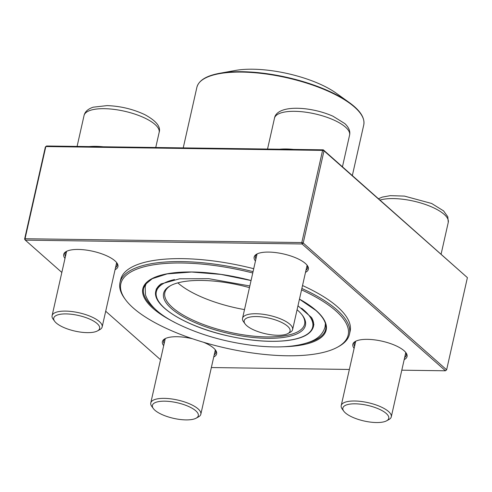 <?xml version="1.0" encoding="UTF-8"?>
<svg xmlns="http://www.w3.org/2000/svg" width="492" height="492" viewBox="0 0 492 492"><rect width="100%" height="100%" fill="white"/><g stroke="black" fill="none" stroke-linecap="round" stroke-linejoin="round"><path stroke-width="0.74" d="M343.785 411.183L342.223 409.043A25.658 8.733 12.7 0 1 341.22 405.574A25.658 8.733 12.7 0 1 356.54 401.06A25.658 8.733 12.7 0 1 382.419 407.591A25.658 8.733 12.7 0 1 391.281 416.859A25.658 8.733 12.7 0 1 388.889 419.559L386.564 420.826A23.518 8.007 -167.3 0 0 380.63 409.854A23.518 8.007 -167.3 0 0 353.151 403.84A23.518 8.007 -167.3 0 0 343.785 411.183A23.518 8.007 -167.3 0 0 364.049 420.986A23.518 8.007 -167.3 0 0 386.564 420.826M153.338 408.551L151.776 406.404A25.658 8.733 12.7 0 1 150.773 402.942A25.658 8.733 12.7 0 1 156.597 399.024A25.658 8.733 12.7 0 1 185.306 402.198A25.658 8.733 12.7 0 1 200.834 414.221A25.658 8.733 12.7 0 1 198.442 416.921L196.117 418.188A23.518 8.007 -167.3 0 0 177.126 402.733A23.518 8.007 -167.3 0 0 153.338 408.551A23.518 8.007 -167.3 0 0 170.724 417.634A23.518 8.007 -167.3 0 0 192.969 419.295A23.518 8.007 -167.3 0 0 196.117 418.188M54.655 321.282L53.099 319.142A25.658 8.733 12.7 0 1 52.097 315.673A25.658 8.733 12.7 0 1 67.41 311.159A25.658 8.733 12.7 0 1 93.289 317.684A25.658 8.733 12.7 0 1 102.158 326.952A25.658 8.733 12.7 0 1 99.765 329.658L97.434 330.925A23.518 8.007 -167.3 0 0 78.443 315.464A23.518 8.007 -167.3 0 0 54.655 321.282A23.518 8.007 -167.3 0 0 61.863 326.602A23.518 8.007 -167.3 0 0 97.434 330.925M245.108 323.921L243.546 321.774A25.658 8.733 12.7 0 1 242.544 318.312A25.658 8.733 12.7 0 1 248.368 314.4A25.658 8.733 12.7 0 1 277.076 317.568A25.658 8.733 12.7 0 1 292.605 329.591A25.658 8.733 12.7 0 1 290.212 332.291L287.882 333.558A23.518 8.007 -167.3 0 0 279.616 321.51A23.518 8.007 -167.3 0 0 249.524 317.156A23.518 8.007 -167.3 0 0 245.108 323.921A23.518 8.007 -167.3 0 0 265.373 333.724A23.518 8.007 -167.3 0 0 287.882 333.558M145.042 284.85A93.326 31.765 -167.3 0 0 145.257 286.116M325.114 326.651A93.326 31.765 -167.3 0 0 325.852 325.593M252.759 272.986A116.53 39.667 -167.3 0 0 125.38 299.511A116.53 39.667 -167.3 0 0 225.785 348.084A116.53 39.667 -167.3 0 0 337.321 347.278A116.53 39.667 -167.3 0 0 335.741 310.79A116.53 39.667 -167.3 0 0 301.553 289.88M302.531 285.538A117.6 40.03 12.7 0 1 337.555 306.879A117.6 40.03 12.7 0 1 350.113 331.319L349.455 334.259A117.6 40.03 12.7 0 1 338.484 346.645L337.321 347.278M125.38 299.511L124.599 298.441A117.6 40.03 12.7 0 1 120.005 282.549L120.669 279.61A117.6 40.03 12.7 0 1 182.458 258.651A117.6 40.03 12.7 0 1 253.724 268.706M301.867 288.478A117.6 40.03 12.7 0 1 336.891 309.819A117.6 40.03 12.7 0 1 349.455 334.259M120.005 282.549A117.6 40.03 12.7 0 1 253.06 271.645M200.269 81.598A85.208 29.003 12.7 0 1 219.672 73.29C206.333 75.731 198.737 80.411 196.88 87.33A85.528 29.114 -167.3 0 1 263.626 73.671A85.528 29.114 -167.3 0 1 354.615 107.164A85.528 29.114 -167.3 0 1 363.748 124.937C365.039 117.889 360.181 110.399 349.179 102.477L336.171 93.154A66.285 22.564 -167.3 0 0 235.422 70.448L219.672 73.29A85.208 29.003 12.7 0 1 349.179 102.477A85.208 29.003 12.7 0 1 354.449 106.647M177.852 282.875A71.629 24.379 -167.3 0 0 244.506 309.603M170.964 285.434A71.629 24.379 -167.3 0 0 164.851 292.66A71.629 24.379 -167.3 0 0 229.37 332.192A71.629 24.379 -167.3 0 0 304.603 324.154A71.629 24.379 -167.3 0 0 302.186 315.009M297.076 309.751A72.699 24.748 12.7 0 1 297.66 310.261A72.699 24.748 12.7 0 1 302.586 315.544A72.699 24.748 12.7 0 1 229.069 333.527A72.699 24.748 12.7 0 1 170.367 285.747A72.699 24.748 12.7 0 1 249.456 287.623M401.804 370.181L445.475 370.79L302.07 243.97L303.22 243.005L446.625 369.818L467.4 277.636L323.994 150.823L303.22 243.005L301.811 242.568L322.586 150.386L45.824 146.548L25.049 238.737L301.811 242.568L302.07 243.97L25.307 240.139L61.838 272.445M24.6 239.149L25.307 240.139L25.049 238.737L24.6 239.149L45.375 146.967L46.525 145.995L323.287 149.826L467.4 277.636M64.999 258.423A27.798 9.459 12.7 0 1 66.303 251.473A27.798 9.459 12.7 0 1 92.908 251.283A27.798 9.459 12.7 0 1 116.856 262.869A27.798 9.459 12.7 0 1 115.06 269.702M163.676 345.685A27.798 9.459 12.7 0 1 164.986 338.742A27.798 9.459 12.7 0 1 192.55 338.773M203.497 342.254A27.798 9.459 12.7 0 1 215.539 350.132A27.798 9.459 12.7 0 1 213.737 356.971M354.123 348.324A27.798 9.459 12.7 0 1 355.433 341.38A27.798 9.459 12.7 0 1 382.038 341.184A27.798 9.459 12.7 0 1 405.986 352.77A27.798 9.459 12.7 0 1 404.184 359.609M255.446 261.061A27.798 9.459 12.7 0 1 256.75 254.112A27.798 9.459 12.7 0 1 283.355 253.921A27.798 9.459 12.7 0 1 307.303 265.508A27.798 9.459 12.7 0 1 305.507 272.34M105.7 311.233L160.515 359.707M211.357 367.549L349.363 369.455M404.645 357.561A26.728 9.096 -167.3 0 0 406.251 355.31A26.728 9.096 -167.3 0 0 405.562 352.229M356.048 341.067A26.728 9.096 -167.3 0 0 354.105 343.557A26.728 9.096 -167.3 0 0 354.584 346.276M214.198 354.923A26.728 9.096 -167.3 0 0 215.803 352.672A26.728 9.096 -167.3 0 0 215.115 349.591M165.601 338.434A26.728 9.096 -167.3 0 0 163.658 340.919A26.728 9.096 -167.3 0 0 164.137 343.644M115.522 267.66A26.728 9.096 -167.3 0 0 117.121 265.409A26.728 9.096 -167.3 0 0 116.432 262.322M66.924 251.166A26.728 9.096 -167.3 0 0 64.975 253.657A26.728 9.096 -167.3 0 0 65.461 256.375M305.969 270.293A26.728 9.096 -167.3 0 0 307.568 268.048A26.728 9.096 -167.3 0 0 306.879 264.96M257.371 253.804A26.728 9.096 -167.3 0 0 255.422 256.295A26.728 9.096 -167.3 0 0 255.908 259.013M322.586 150.386L323.994 150.823L323.287 149.826L322.586 150.386M446.625 369.818L445.475 370.79L446.625 369.818M441.127 254.038L448.267 222.366A38.487 13.1 -167.3 0 0 423.581 203.866A38.487 13.1 -167.3 0 0 380.082 200.053M89.144 146.585A38.487 13.1 12.7 0 1 103.191 146.782M145.841 118.566A38.487 13.1 -167.3 0 0 107.022 108.769A38.487 13.1 -167.3 0 0 84.046 115.546C84.919 111.715 87.976 108.929 93.222 107.188L107.151 105.602C120.595 106.124 133.178 109.156 144.894 114.691C156.284 120.927 161.032 126.85 159.137 132.465A38.487 13.1 -167.3 0 0 145.841 118.566M279.591 149.224A38.487 13.1 12.7 0 1 293.638 149.42M342.45 166.77L349.584 135.103A38.487 13.1 -167.3 0 0 314.917 113.861A38.487 13.1 -167.3 0 0 274.493 118.178L267.537 149.058M251.055 280.545L221.031 274.419L191.628 272.027L167.151 273.884L152.256 278.693L145.318 284.431L143.596 288.281A93.326 31.765 -167.3 0 0 154.839 308.767M306.737 343.004A93.326 31.765 -167.3 0 0 325.686 329.314C326.928 323.748 323.644 317.445 315.846 310.409L299.456 299.185M299.468 299.124A93.972 31.986 12.7 0 1 316.141 310.52A93.972 31.986 12.7 0 1 283.158 346.762M174.531 322.285A93.972 31.986 12.7 0 1 151.554 278.859A93.972 31.986 12.7 0 1 251.061 280.508M174.488 279.554A80.153 27.281 -167.3 0 0 176.622 316.731A80.153 27.281 -167.3 0 0 279.382 341.141A80.153 27.281 -167.3 0 0 304.136 310.354A80.153 27.281 -167.3 0 0 301.571 308.22M311.565 317.568A80.793 27.503 12.7 0 1 313.453 326.559C311.295 334.148 302.143 338.859 285.993 340.692C268.202 342.444 247.802 340.605 224.807 335.175C184.279 325.593 151.813 305.452 155.823 291.036A80.793 27.503 12.7 0 1 161.401 283.718M391.281 416.859L405.765 352.592M341.22 405.574L355.704 341.307M448.267 222.366L447.794 216.757L443.563 210.883L431.656 203.479L404.467 196.105L390.316 195.656L382.352 197.089L378.563 198.707M200.834 414.221L215.318 349.953M150.773 402.942L165.257 338.674M155.749 147.508L159.137 132.465M77.09 146.419L84.046 115.546M102.158 326.952L116.641 262.691M52.097 315.673L66.58 251.406M292.605 329.591L307.088 265.323M242.544 318.312L257.027 254.044M349.584 135.103C350.439 131.272 348.871 127.44 344.88 123.621L332.973 116.21C324.64 112.545 315.581 110.085 305.79 108.843C285.391 106.524 275.52 111.444 274.493 118.178M196.88 87.33L183.233 147.889M363.748 124.937L352.346 175.527M156.179 289.849L156.29 288.982L160.939 283.976L179.617 278.798L208.731 278.675L249.831 285.957M297.967 305.778L311.565 317.561L313.902 324.572L313.65 325.335M325.415 323.521L325.027 327.039C322.893 334.234 317.531 339.302 308.933 342.241C295.089 347.088 276.522 348.17 253.232 345.495C225.416 342.008 200.361 334.88 178.067 324.105C160.146 315.427 149.279 305.673 145.466 294.831L145.165 286.504L146.327 283.158"/></g></svg>
